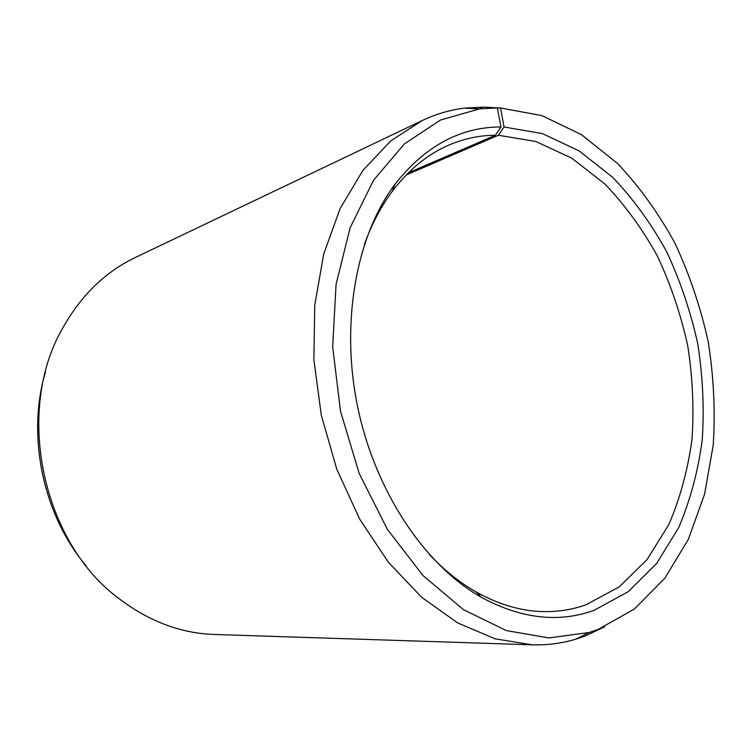 <?xml version="1.0" encoding="UTF-8"?>
<svg xmlns="http://www.w3.org/2000/svg" width="752" height="752" viewBox="0 0 752 752"><rect width="100%" height="100%" fill="white"/><g stroke="black" fill="none" stroke-linecap="round" stroke-linejoin="round"><path stroke-width="1.13" d="M429.232 554.421C444.018 570.035 459.622 582.527 476.054 591.899C499.478 605.022 522.687 611.602 545.698 611.639C559.77 611.63 573.212 609.336 586.034 604.768L619.225 586.87L647.096 559.544L668.791 524.623C680.109 498.256 687.845 469.85 691.99 439.403C694.087 408.336 692.648 377.025 687.676 345.45C680.776 314.223 670.671 284.406 657.361 256.009C642.377 228.862 624.799 204.798 604.646 183.798L571.717 158.127L535.828 141.479L498.379 135.257L406.23 174.953M479.156 108.871L482.925 107.122L497.335 107.903L501.011 126.956C460.393 126.975 425.049 146.076 394.979 184.249C356.194 235.949 340.13 323.022 357.811 407.65C375.568 492.269 425.209 565.579 481.477 597.379C521.277 618.84 558.886 623.126 594.296 610.229L628.23 591.674L656.656 563.474L678.746 527.519C690.233 500.4 698.072 471.203 702.246 439.948C704.323 408.063 702.81 375.925 697.696 343.532C690.609 311.488 680.269 280.881 666.667 251.713C651.354 223.823 633.391 199.054 612.795 177.416L579.125 150.898L542.399 133.602L504.028 126.985L498.379 135.257M497.335 107.903L479.541 108.89L440.475 120.047L404.407 143.905L373.565 180.198L350.141 227.762L336.059 284.378L332.675 346.851L340.515 411.278L359.174 473.431L387.346 529.295L422.953 575.506L463.486 609.675L506.303 630.561L548.913 637.94L589.173 632.488L598.019 629.499L634.462 608.97L664.862 578.194L688.39 539.25L704.568 494.214L713.234 445.062C715.387 410.893 713.714 376.479 708.224 341.822C700.657 307.53 689.612 274.753 675.108 243.479C658.771 213.54 639.595 186.881 617.561 163.494L581.484 134.683L542.004 115.629L500.597 107.978L504.028 126.985M482.925 107.122L464.689 108.119C450.194 109.858 436.057 113.994 422.295 120.499L390.777 140.859L362.925 170.394L340.148 208.483L323.745 253.95L314.75 305.086L313.875 359.71L321.32 415.292L336.793 469.201L359.522 518.88L388.267 562.111L421.543 597.182L457.677 622.929L495.042 638.805L532.078 644.812C547.296 645.254 561.904 643.364 575.882 639.153L584.943 636.079L604.749 626.754M422.295 120.499L135.285 257.504C105.271 271.867 81.103 295.357 62.783 327.957C14.448 410.761 42.046 542.549 119.54 599.015C149.394 621.528 180.95 633.344 214.207 634.462L532.078 644.812M45.515 371.667C26.414 435.812 42.958 514.81 86.189 565.899M486.074 107.292L500.597 107.978M491.526 107.489L486.271 107.207M501.011 126.956L495.436 135.238C479.231 135.341 463.439 138.735 448.079 145.427C427.023 154.686 408.402 170.027 392.206 191.44C380.916 206.621 371.629 224.322 364.353 244.56M495.436 135.238L408.28 172.885M479.541 108.89L464.689 108.119M589.173 632.488L575.882 639.153M476.054 591.899L481.477 597.379M392.206 191.44L394.979 184.249"/></g></svg>
